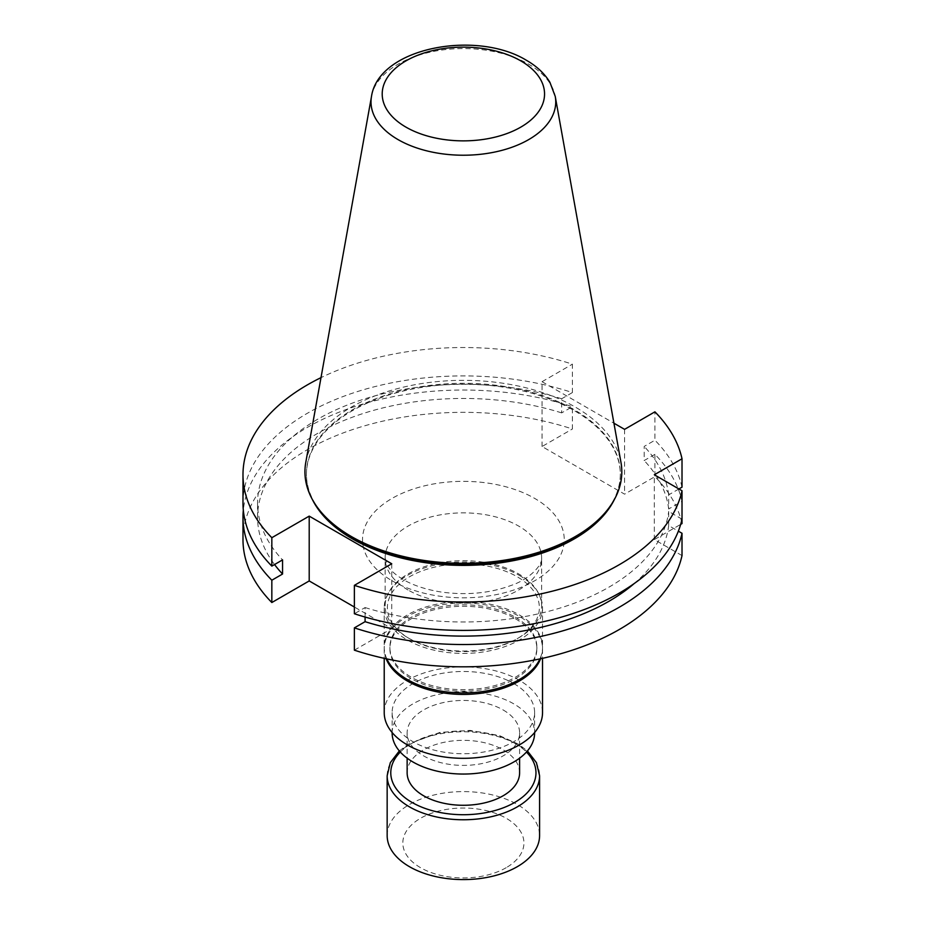 <?xml version="1.0" encoding="UTF-8"?>
<svg xmlns="http://www.w3.org/2000/svg" width="925" height="925" viewBox="0 0 925 925"><rect width="100%" height="100%" fill="white"/><g stroke="black" fill="none" stroke-linecap="round" stroke-linejoin="round"><path stroke-width="0.69" stroke-dasharray="4.62 3.47" d="M503.142 709.961A56.24 32.468 180 0 1 519.607 732.924A56.24 32.468 180 0 1 463.379 765.391A56.24 32.468 180 0 1 407.139 732.924A56.24 32.468 180 0 1 441.849 702.919A56.24 32.468 180 0 1 503.142 709.961M519.607 772.803A56.24 32.468 0 0 0 503.142 749.851A56.24 32.468 0 0 0 441.849 742.81A56.24 32.468 0 0 0 407.139 772.803M392.131 732.924A71.237 41.128 180 0 1 436.114 694.918A71.237 41.128 180 0 1 513.745 703.844A71.237 41.128 180 0 1 534.615 732.924M408.041 637.822A78.255 45.175 0 0 0 518.705 637.822A78.255 45.175 0 0 0 541.622 605.875A78.255 45.175 0 0 0 463.379 560.7A78.255 45.175 0 0 0 385.124 605.875A78.255 45.175 0 0 0 408.041 637.822L409.636 638.747A75.989 43.868 0 0 0 517.11 638.747A75.989 43.868 0 0 0 517.11 576.703A75.989 43.868 0 0 0 409.636 576.703A75.989 43.868 0 0 0 409.636 638.747L408.041 637.822M354.368 650.171L391.738 628.595L354.368 607.02M242.986 539.587A220.393 127.245 180 0 1 572.39 428.992L572.39 406.699A220.393 127.245 180 0 0 243.321 510.218M682.014 523.585A220.393 127.245 0 0 0 654.923 476.641L624.583 494.158L542.05 446.509L572.39 428.992M682.014 555.578L654.322 539.587L680.684 524.359M242.986 503.154A220.393 127.245 0 0 1 572.39 392.57L572.39 364.184A220.393 127.245 180 0 0 320.998 377.643M682.014 487.163A220.393 127.245 0 0 0 654.923 440.219L654.923 411.833M542.05 446.509L542.05 381.701L613.923 423.199M542.05 381.701L572.39 364.184M312.43 499.616A156.949 90.615 180 0 1 306.418 474.768A156.949 90.615 180 0 1 403.312 391.044A156.949 90.615 180 0 1 574.356 410.688A156.949 90.615 180 0 1 620.328 474.768A156.949 90.615 180 0 1 614.316 499.616M678.904 488.967L668.683 494.863L668.683 508.993L682.014 501.292A220.393 127.245 180 0 0 654.923 454.348L654.923 476.641M320.096 510.901A156.949 90.615 180 0 1 306.418 473.901A156.949 90.615 180 0 1 403.312 390.188A156.949 90.615 180 0 1 574.356 409.833A156.949 90.615 180 0 1 620.328 473.901A156.949 90.615 180 0 1 606.65 510.901M305.782 462.384A158.429 91.471 180 0 1 410.388 385.609A158.429 91.471 180 0 1 575.408 407.139A158.429 91.471 180 0 1 620.964 462.384M654.322 539.587L654.322 474.768M682.014 519.156L668.683 511.456L668.683 525.573L678.36 531.17M624.583 429.35L624.583 494.158M572.39 392.57L561.66 398.767L561.66 412.885L572.39 406.699M654.923 454.348L644.193 460.546L644.193 446.417L654.923 440.219M365.086 617.044L365.086 607.552L354.368 613.749M391.738 563.776L391.738 628.595M365.086 607.552A205.801 118.816 0 0 0 668.683 511.456M634.18 583.571A205.801 118.816 0 0 0 668.683 525.573M561.66 398.767A205.801 118.816 0 0 0 257.566 503.154A205.801 118.816 0 0 0 282.553 559.903M561.66 412.885A205.801 118.816 0 0 0 257.566 517.283A205.801 118.816 0 0 0 274.54 564.528M668.683 508.993A205.801 118.816 0 0 0 644.193 460.546M668.683 494.863A205.801 118.816 0 0 0 644.193 446.417M519.341 575.408A79.157 45.695 180 0 1 542.524 607.725A79.157 45.695 180 0 1 463.379 653.42A79.157 45.695 180 0 1 384.222 607.725A79.157 45.695 180 0 1 433.085 565.499A79.157 45.695 180 0 1 519.341 575.408M515.352 617.229A73.503 42.434 180 0 1 536.882 647.246A73.503 42.434 180 0 1 463.379 689.68A73.503 42.434 180 0 1 389.876 647.246A73.503 42.434 180 0 1 435.247 608.037A73.503 42.434 180 0 1 515.352 617.229M386.847 658.912A79.157 45.695 180 0 1 384.222 647.246A79.157 45.695 180 0 1 433.085 605.019A79.157 45.695 180 0 1 519.341 614.928A79.157 45.695 180 0 1 542.524 647.246A79.157 45.695 180 0 1 539.911 658.912M515.352 618.709A73.503 42.434 180 0 1 536.882 648.714A73.503 42.434 180 0 1 463.379 691.148A73.503 42.434 180 0 1 389.876 648.714A73.503 42.434 180 0 1 435.247 609.517A73.503 42.434 180 0 1 515.352 618.709M513.745 683.529A71.237 41.128 180 0 1 534.615 712.608A71.237 41.128 180 0 1 463.379 753.736A71.237 41.128 180 0 1 392.131 712.608A71.237 41.128 180 0 1 436.114 674.614A71.237 41.128 180 0 1 513.745 683.529M384.222 712.608A79.157 45.695 180 0 1 433.085 670.382A79.157 45.695 180 0 1 519.341 680.291A79.157 45.695 180 0 1 542.524 712.608M386.153 658.762A79.157 45.695 180 0 1 384.222 648.714A79.157 45.695 180 0 1 433.085 606.499A79.157 45.695 180 0 1 519.341 616.397A79.157 45.695 180 0 1 542.524 648.714A79.157 45.695 180 0 1 540.593 658.762M387.159 835.587A76.22 44.007 180 0 1 463.379 791.592A76.22 44.007 180 0 1 539.587 835.587M506.183 867.696A60.553 34.953 180 0 1 404.896 852.029A60.553 34.953 180 0 1 479.046 809.213A60.553 34.953 180 0 1 506.183 867.696M408.041 590A78.255 45.175 180 0 1 385.124 558.053A78.255 45.175 180 0 1 463.379 512.866A78.255 45.175 180 0 1 541.622 558.053A78.255 45.175 180 0 1 493.314 599.793A78.255 45.175 180 0 1 408.041 590M392.05 580.761A100.871 58.24 0 0 0 560.804 554.653A100.871 58.24 0 0 0 437.271 483.336A100.871 58.24 0 0 0 392.05 580.761M371.503 96.397A92.361 53.326 180 0 1 432.484 51.65A92.361 53.326 180 0 1 528.684 64.195A92.361 53.326 180 0 1 555.243 96.397M400.305 752.048A72.601 41.914 180 0 1 463.379 730.9A72.601 41.914 180 0 1 526.441 752.048M387.159 775.763A76.22 44.007 180 0 1 463.379 731.756A76.22 44.007 180 0 1 539.587 775.763M407.139 732.924L407.139 758.165M519.607 732.924L519.607 758.165M541.622 605.875L541.622 558.053C542.721 565.244 528.626 579.825 510.866 585.525C489.822 593.26 466.755 595.446 441.676 592.093C426.367 589.711 413.591 585.56 403.358 579.64C394.882 574.437 389.494 569.557 387.182 565.002L385.124 558.053L385.124 605.875M517.11 638.747L518.705 637.822M306.418 473.901L306.418 474.768M620.328 473.901L620.328 474.768M257.566 517.283L257.566 503.154M384.222 607.725L384.222 647.246M542.524 607.725L542.524 647.246M389.876 647.246L389.876 648.714M536.882 647.246L536.882 648.714M384.222 648.714L384.222 658.334M542.524 648.714L542.524 658.334M392.131 712.608L392.131 732.531M534.615 712.608L534.615 732.531M399.322 750.927L408.399 744.093L439.861 732.427L470.154 730.403L499.361 735.56L518.682 744.301L527.423 750.927"/><path stroke-width="1.39" d="M407.139 758.165L407.139 772.803A56.24 32.468 0 0 0 463.379 805.282A56.24 32.468 0 0 0 519.607 772.803L519.607 758.165M534.615 732.531L534.615 732.924A71.237 41.128 180 0 1 463.379 774.052A71.237 41.128 180 0 1 392.131 732.924L392.131 732.531M354.368 607.02L309.204 580.946L271.834 602.522A220.393 127.245 180 0 1 242.986 539.587L242.986 517.283A220.393 127.245 180 0 1 243.321 510.218M680.684 524.359L682.014 523.585L682.014 501.292M354.368 650.171A220.393 127.245 0 0 0 682.014 555.578L682.014 533.274A220.393 127.245 180 0 1 354.368 627.878L354.368 650.171M242.986 474.768L242.986 503.154A220.393 127.245 0 0 0 271.834 566.1L271.834 537.702A220.393 127.245 180 0 1 242.986 474.768A220.393 127.245 180 0 1 320.998 377.643M309.204 580.946L309.204 516.127L391.738 563.776L354.368 585.352L354.368 613.749A220.393 127.245 0 0 0 682.014 519.156L682.014 490.759L654.322 474.768L682.014 458.777L682.014 487.163L678.904 488.967M354.368 585.352A220.393 127.245 0 0 0 682.014 490.759M613.923 423.199L624.583 429.35L654.923 411.833A220.393 127.245 180 0 1 682.014 458.777M271.834 602.522L271.834 580.218A220.393 127.245 180 0 1 242.986 517.283M309.204 516.127L271.834 537.702M614.316 499.616A156.949 90.615 180 0 1 463.379 565.383A156.949 90.615 180 0 1 312.43 499.616M608.003 509.155L606.65 510.901A156.949 90.615 180 0 1 463.379 564.528A156.949 90.615 180 0 1 320.096 510.901L318.743 509.155A158.429 91.471 180 0 1 305.782 462.384L371.503 96.397A92.361 53.326 180 0 0 398.062 139.606A92.361 53.326 180 0 0 503.073 150.047A92.361 53.326 180 0 0 555.243 96.397L620.964 462.384A158.429 91.471 180 0 1 608.003 509.155A158.429 91.471 180 0 1 463.379 563.29A158.429 91.471 180 0 1 318.743 509.155M678.36 531.17L682.014 533.274M271.834 566.1L282.553 559.903L282.553 574.032L271.834 580.218M354.368 627.878L365.086 621.681L365.086 617.044M365.086 621.681A205.801 118.816 0 0 0 634.18 583.571M274.54 564.528A205.801 118.816 0 0 0 282.553 574.032M539.911 658.912A79.157 45.695 180 0 1 463.379 692.941A79.157 45.695 180 0 1 386.847 658.912M542.524 658.334L542.524 712.608A79.157 45.695 180 0 1 463.379 758.315A79.157 45.695 180 0 1 384.222 712.608L384.222 658.334M540.593 658.762A79.157 45.695 180 0 1 463.379 694.421A79.157 45.695 180 0 1 386.153 658.762M527.423 750.927L536.431 762.663L539.587 775.763L539.587 835.587A76.22 44.007 180 0 1 517.272 866.702A76.22 44.007 180 0 1 434.207 876.241A76.22 44.007 180 0 1 387.159 835.587L387.159 775.763L390.315 762.663L399.322 750.927M520.775 60.865A81.169 46.863 0 0 0 384.973 81.874A81.169 46.863 0 0 0 484.388 139.27A81.169 46.863 0 0 0 520.775 60.865M526.441 752.048A72.601 41.914 180 0 1 514.705 802.449A72.601 41.914 180 0 1 419.337 806.126A72.601 41.914 180 0 1 400.305 752.048M539.587 775.763A76.22 44.007 180 0 1 517.272 806.878A76.22 44.007 180 0 1 434.207 816.417A76.22 44.007 180 0 1 387.159 775.763M555.243 96.397L549.889 82.279C544.559 73.538 536.743 66.207 526.429 60.298C476.375 29.681 378.799 47.36 371.503 96.397"/></g></svg>
